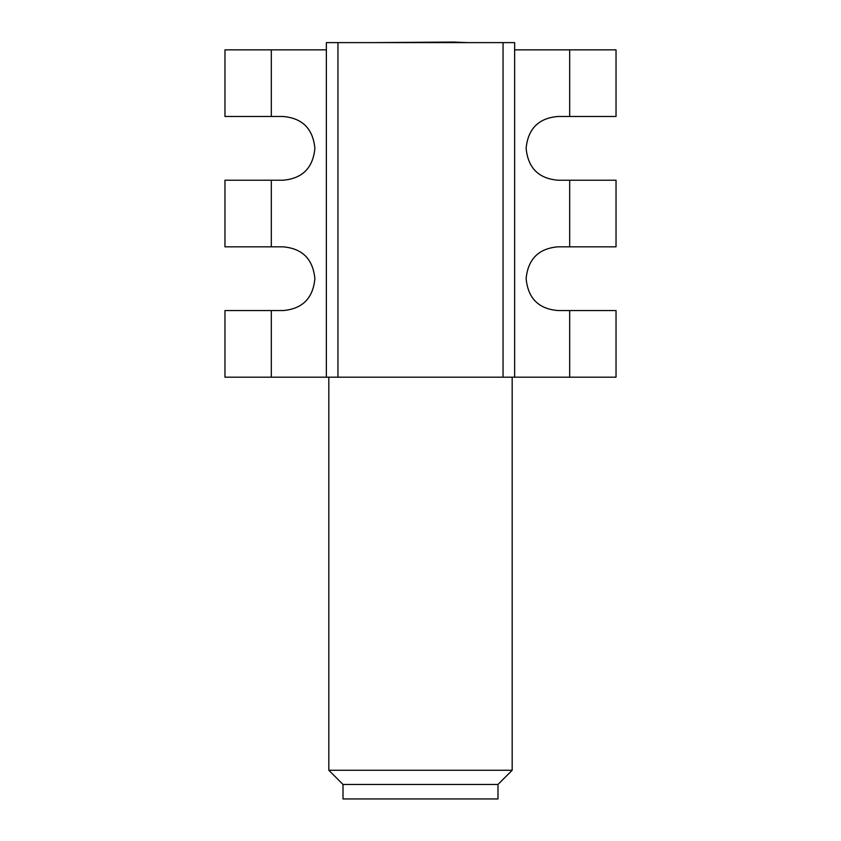 <?xml version="1.0" encoding="UTF-8"?>
<svg xmlns="http://www.w3.org/2000/svg" width="841" height="841" viewBox="0 0 841 841"><rect width="100%" height="100%" fill="white"/><g stroke="black" fill="none" stroke-linecap="round" stroke-linejoin="round"><path stroke-width="1.26" d="M328.82 377.189L328.82 770.272L512.18 770.272L512.18 377.189M512.18 770.272L497.988 784.464L343.012 784.464L328.82 770.272M343.012 784.464L343.012 798.95L497.988 798.95L497.988 784.464M569.683 246.834L569.683 180.216L616.033 180.216L616.033 246.834L557.982 246.834C538.671 248.452 528.043 259.049 526.119 278.634C528.011 298.313 538.629 308.952 557.982 310.56L616.033 310.56L616.033 377.189L337.945 377.189L337.945 42.618L503.055 42.618L503.055 377.189M569.683 180.216L557.982 180.216C538.629 178.597 528.011 167.958 526.119 148.289C528.043 128.694 538.671 118.097 557.982 116.489L569.683 116.489L569.683 49.861L514.639 49.861M271.317 180.216L271.317 246.834L224.968 246.834L224.968 180.216L283.018 180.216C302.361 178.586 312.989 167.969 314.881 148.363C312.978 128.726 302.361 118.108 283.018 116.489L224.968 116.489L224.968 49.861L271.317 49.861L271.317 116.489M271.317 246.834L283.018 246.834C302.361 248.452 312.978 259.081 314.881 278.718C312.989 298.313 302.361 308.931 283.018 310.56L271.317 310.56L271.317 377.189L224.968 377.189L224.968 310.56L271.317 310.56M569.683 49.861L616.033 49.861L616.033 116.489L569.683 116.489M467.607 42.618L453.572 42.05L373.393 42.618M326.361 49.861L271.317 49.861M503.055 42.618L514.639 42.618L514.639 377.189M337.945 377.189L326.361 377.189L326.361 42.618L337.945 42.618M326.361 377.189L271.317 377.189M569.683 377.189L569.683 310.56"/></g></svg>
